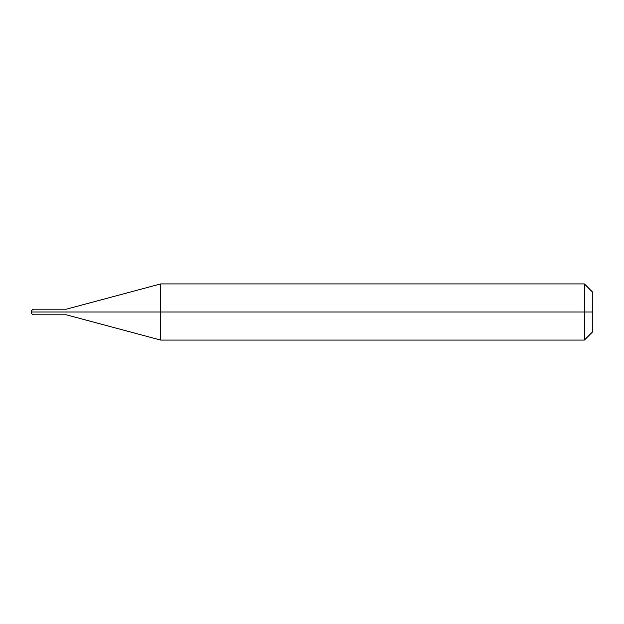 <?xml version="1.0" encoding="UTF-8"?>
<svg xmlns="http://www.w3.org/2000/svg" width="624" height="624" viewBox="0 0 624 624"><rect width="100%" height="100%" fill="white"/><g stroke="black" fill="none" stroke-linecap="round" stroke-linejoin="round"><path stroke-width="0.94" d="M34.008 312C34.008 315.619 34.008 315.619 34.008 312C34.008 315.619 34.008 315.619 34.008 312L36.816 312C36.816 315.619 36.816 315.619 36.816 312C36.816 308.381 36.816 308.381 36.816 312C36.816 315.619 36.816 315.619 36.816 312L66.331 312C66.331 315.619 66.331 315.619 66.331 312C66.331 315.619 66.331 315.619 66.331 312L160.649 312L160.649 340.08L160.649 312L160.649 340.08L160.649 312L584.376 312L584.376 340.08L584.376 283.92L584.376 312L584.376 283.92L584.376 312L592.8 312L592.8 331.656L592.8 292.344L592.8 312L160.649 312L160.649 283.92L160.649 312L160.649 283.92L160.649 312L66.331 312C66.331 308.381 66.331 308.381 66.331 312C66.331 308.381 66.331 308.381 66.331 312L36.816 312C36.816 308.381 36.816 308.381 36.816 312L34.008 312C34.008 308.381 34.008 308.381 34.008 312C34.008 308.381 34.008 308.381 34.008 312L31.2 312L34.008 312M592.8 331.656L584.376 340.08L160.649 340.08L66.331 314.808L34.008 314.808C32.315 314.629 31.379 313.693 31.2 312L32.12 309.956L34.008 309.644M592.8 292.344L584.376 283.92L160.649 283.92L66.331 309.192L34.008 309.192C32.315 309.371 31.379 310.307 31.2 312"/></g></svg>
